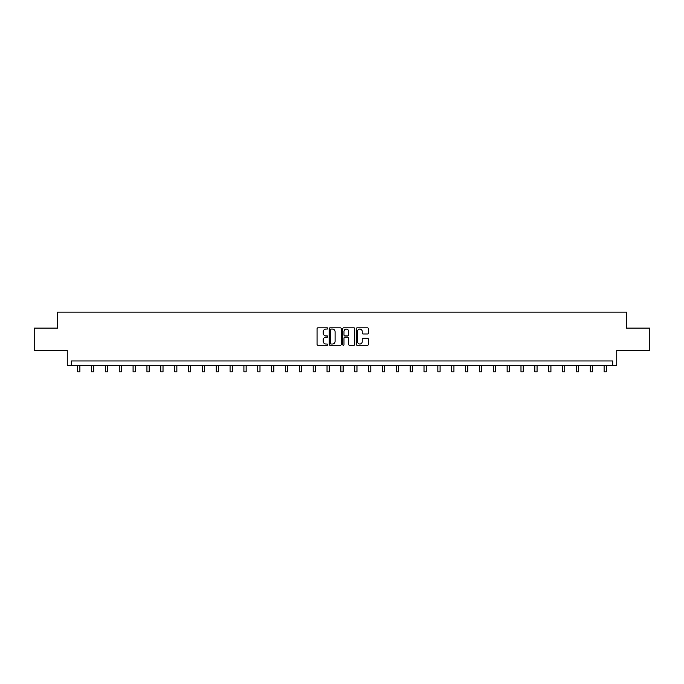 <?xml version="1.0" encoding="UTF-8"?>
<svg xmlns="http://www.w3.org/2000/svg" width="684" height="684" viewBox="0 0 684 684"><rect width="100%" height="100%" fill="white"/><g stroke="black" fill="none" stroke-linecap="round" stroke-linejoin="round"><path stroke-width="1.03" d="M327.79 328.448A0.607 0.607 0 0 0 327.183 327.833L317.923 327.833A0.872 0.872 0 0 0 317.051 328.705L317.051 344.394A0.872 0.872 0 0 0 317.923 345.266L327.183 345.266A0.607 0.607 0 0 0 327.79 344.659A0.607 0.607 0 0 0 327.183 344.052L325.986 344.052A2.787 2.787 0 0 1 323.19 341.256L323.19 339.948A2.787 2.787 0 0 1 325.986 337.161L327.183 337.161A0.607 0.607 0 0 0 327.79 336.554A0.607 0.607 0 0 0 327.183 335.938L325.986 335.938A2.787 2.787 0 0 1 323.19 333.151L323.19 331.843A2.787 2.787 0 0 1 325.986 329.055L327.183 329.055A0.607 0.607 0 0 0 327.79 328.448M34.2 328.115L34.2 350.319L67.237 350.319L67.237 365.41L616.763 365.41L616.763 350.319L649.8 350.319L649.8 328.115L626.578 328.115L626.578 312.126L57.422 312.126L57.422 328.115L34.2 328.115M367.479 333.98A0.872 0.872 0 0 0 368.343 333.108L368.343 328.705A0.872 0.872 0 0 0 367.479 327.833L357.193 327.833A0.872 0.872 0 0 0 356.321 328.705L356.321 344.394A0.872 0.872 0 0 0 357.193 345.266L367.479 345.266A0.872 0.872 0 0 0 368.343 344.394L368.343 339.076A0.872 0.872 0 0 0 367.479 338.204L363.076 338.204A0.872 0.872 0 0 0 362.204 339.076L362.204 341.718A2.334 2.334 0 0 1 359.869 344.052A2.334 2.334 0 0 1 357.535 341.718L357.535 331.389A2.334 2.334 0 0 1 359.869 329.055A2.334 2.334 0 0 1 362.204 331.389L362.204 333.108A0.872 0.872 0 0 0 363.076 333.98L367.479 333.98M612.727 365.41L612.727 360.972L71.273 360.972L71.273 365.41M341.239 328.705A0.872 0.872 0 0 0 340.367 327.833L330.081 327.833A0.872 0.872 0 0 0 329.209 328.705L329.209 344.394A0.872 0.872 0 0 0 330.081 345.266L340.367 345.266A0.872 0.872 0 0 0 341.239 344.394L341.239 328.705M343.633 327.833L353.919 327.833A0.872 0.872 0 0 1 354.791 328.705L354.791 344.394A0.872 0.872 0 0 1 353.919 345.266L349.515 345.266A0.872 0.872 0 0 1 348.643 344.394L348.643 338.033A0.872 0.872 0 0 0 347.771 337.161L344.856 337.161A0.872 0.872 0 0 0 343.984 338.033L343.984 344.659A0.607 0.607 0 0 1 343.377 345.266A0.607 0.607 0 0 1 342.761 344.659L342.761 328.705A0.872 0.872 0 0 1 343.633 327.833M331.039 329.055A0.607 0.607 0 0 0 330.432 329.662L330.432 343.436A0.607 0.607 0 0 0 331.039 344.052L332.304 344.052A2.787 2.787 0 0 0 335.092 341.256L335.092 331.843A2.787 2.787 0 0 0 332.304 329.055L331.039 329.055M348.643 331.432A2.334 2.334 0 0 0 346.318 329.098A2.334 2.334 0 0 0 343.984 331.432L343.984 335.066A0.872 0.872 0 0 0 344.856 335.938L347.771 335.938A0.872 0.872 0 0 0 348.643 335.066L348.643 331.432M77.668 365.41L77.668 371.874L79.891 371.874L79.891 365.41M91.528 365.41L91.528 371.874L93.742 371.874L93.742 365.41M105.379 365.41L105.379 371.874L107.602 371.874L107.602 365.41M119.23 365.41L119.23 371.874L121.453 371.874L121.453 365.41M133.081 365.41L133.081 371.874L135.304 371.874L135.304 365.41M146.94 365.41L146.94 371.874L149.155 371.874L149.155 365.41M160.791 365.41L160.791 371.874L163.014 371.874L163.014 365.41M174.642 365.41L174.642 371.874L176.865 371.874L176.865 365.41M188.502 365.41L188.502 371.874L190.716 371.874L190.716 365.41M202.353 365.41L202.353 371.874L204.576 371.874L204.576 365.41M216.204 365.41L216.204 371.874L218.427 371.874L218.427 365.41M230.063 365.41L230.063 371.874L232.278 371.874L232.278 365.41M243.914 365.41L243.914 371.874L246.137 371.874L246.137 365.41M257.765 365.41L257.765 371.874L259.988 371.874L259.988 365.41M271.625 365.41L271.625 371.874L273.839 371.874L273.839 365.41M285.476 365.41L285.476 371.874L287.699 371.874L287.699 365.41M299.327 365.41L299.327 371.874L301.55 371.874L301.55 365.41M313.187 365.41L313.187 371.874L315.401 371.874L315.401 365.41M327.037 365.41L327.037 371.874L329.261 371.874L329.261 365.41M340.888 365.41L340.888 371.874L343.111 371.874L343.111 365.41M354.739 365.41L354.739 371.874L356.962 371.874L356.962 365.41M368.599 365.41L368.599 371.874L370.813 371.874L370.813 365.41M382.45 365.41L382.45 371.874L384.673 371.874L384.673 365.41M396.301 365.41L396.301 371.874L398.524 371.874L398.524 365.41M410.161 365.41L410.161 371.874L412.375 371.874L412.375 365.41M424.012 365.41L424.012 371.874L426.235 371.874L426.235 365.41M437.863 365.41L437.863 371.874L440.086 371.874L440.086 365.41M451.722 365.41L451.722 371.874L453.937 371.874L453.937 365.41M465.573 365.41L465.573 371.874L467.796 371.874L467.796 365.41M479.424 365.41L479.424 371.874L481.647 371.874L481.647 365.41M493.284 365.41L493.284 371.874L495.498 371.874L495.498 365.41M507.135 365.41L507.135 371.874L509.358 371.874L509.358 365.41M520.986 365.41L520.986 371.874L523.209 371.874L523.209 365.41M534.845 365.41L534.845 371.874L537.06 371.874L537.06 365.41M548.696 365.41L548.696 371.874L550.919 371.874L550.919 365.41M562.547 365.41L562.547 371.874L564.77 371.874L564.77 365.41M576.398 365.41L576.398 371.874L578.621 371.874L578.621 365.41M590.258 365.41L590.258 371.874L592.472 371.874L592.472 365.41M604.109 365.41L604.109 371.874L606.332 371.874L606.332 365.41"/></g></svg>

